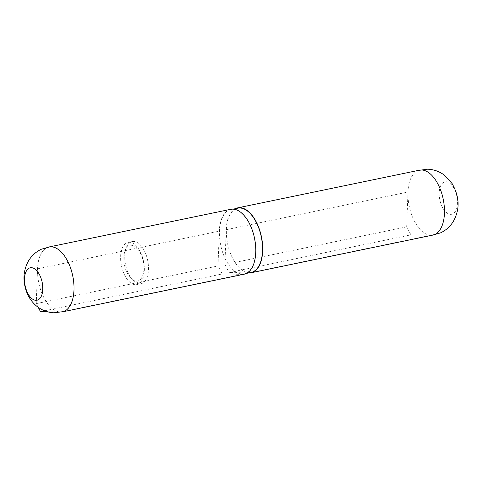 <?xml version="1.0" encoding="UTF-8"?>
<svg xmlns="http://www.w3.org/2000/svg" width="482" height="482" viewBox="0 0 482 482"><rect width="100%" height="100%" fill="white"/><g stroke="black" fill="none" stroke-linecap="round" stroke-linejoin="round"><path stroke-width="0.36" stroke-dasharray="2.41 1.81" d="M49.809 246.868A33.107 17.334 -101.7 0 0 41.657 252.767A33.107 17.334 -101.7 0 0 41.265 291.634A33.107 17.334 -101.7 0 0 63.256 311.637M47.513 311.782L60.419 312.053A33.138 17.352 -101.7 0 0 62.329 311.896M48.875 247.001A33.138 17.352 -101.7 0 0 37.524 268.811L36.246 303.636L38.192 307.305M251.514 268.143A32.806 17.177 78.3 0 1 244.187 273.86A32.806 17.177 78.3 0 1 220.708 245.224A32.806 17.177 78.3 0 1 230.872 209.61A32.806 17.177 78.3 0 1 252.152 230.318A32.806 17.177 78.3 0 1 251.514 268.143M230.806 209.29A33.138 17.352 -101.7 0 0 219.292 231.137L218.015 265.962L222.25 273.963L242.187 274.378A33.138 17.352 -101.7 0 0 244.26 274.186M251.104 272.432A32.806 17.177 78.3 0 1 227.618 243.79A32.806 17.177 78.3 0 1 237.783 208.182M40.482 311.637L222.25 273.963M36.246 303.636L218.015 265.962M419.485 170.182A33.138 17.352 -101.7 0 0 418.738 170.369A33.138 17.352 -101.7 0 0 407.971 192.029L406.694 226.853L410.929 234.855L229.161 272.529L248.67 272.933M410.929 234.855L430.866 235.27A33.138 17.352 -101.7 0 0 432.173 235.204A33.138 17.352 -101.7 0 0 432.932 235.077M235.385 208.676A33.138 17.352 -101.7 0 0 226.203 229.703L224.925 264.528L229.161 272.529M406.694 226.853L224.925 264.528M226.203 229.703L407.971 192.029A33.138 17.352 -101.7 0 0 430.866 235.27L249.098 272.945M455.388 211.381A16.569 8.676 78.3 0 1 439.771 199.524A16.569 8.676 78.3 0 1 449.814 183.232A16.569 8.676 78.3 0 1 455.388 211.381M141.66 280.849A21.539 11.279 78.3 0 1 136.852 284.603A21.539 11.279 78.3 0 1 121.434 265.799A21.539 11.279 78.3 0 1 128.11 242.422A21.539 11.279 78.3 0 1 142.076 256.014A21.539 11.279 78.3 0 1 141.66 280.849M145.805 279.988A21.539 11.279 78.3 0 1 140.997 283.747A21.539 11.279 78.3 0 1 133.285 280.699A21.539 11.279 78.3 0 1 126.386 247.423A21.539 11.279 78.3 0 1 132.255 241.56A21.539 11.279 78.3 0 1 146.227 255.153A21.539 11.279 78.3 0 1 145.805 279.988M141.63 277.897A18.226 9.544 78.3 0 1 131.038 278.494A18.226 9.544 78.3 0 1 125.2 250.339A18.226 9.544 78.3 0 1 139.617 251.767A18.226 9.544 78.3 0 1 141.63 277.897M60.419 312.053L242.187 274.378M37.524 268.811L219.292 231.137M233.27 209.116L230.872 209.61M246.585 273.366L244.187 273.86M418.738 170.369L419.141 170.248M432.173 235.204L432.595 235.15M132.255 241.56L128.11 242.422M140.997 283.747L136.852 284.603M131.038 278.494L133.285 280.699M125.2 250.339L126.386 247.423"/><path stroke-width="0.72" d="M63.256 311.637A33.107 17.334 -101.7 0 0 69.872 306.058A33.107 17.334 -101.7 0 0 70.752 268.57A33.107 17.334 -101.7 0 0 49.809 246.868L41.597 249.146C36.325 251.532 32.089 255.237 28.884 260.262C22.997 270.438 22.419 281.458 27.149 293.321C29.42 298.551 32.637 302.853 36.795 306.245C41.922 310.318 47.652 312.499 53.978 312.794L63.232 311.643M38.192 307.305L40.482 311.637L47.513 311.782M62.329 311.896A33.138 17.352 -101.7 0 0 62.491 311.86A33.138 17.352 -101.7 0 0 72.758 275.891A33.138 17.352 -101.7 0 0 49.037 246.965A33.138 17.352 -101.7 0 0 48.875 247.001M62.491 311.86L244.26 274.186A33.138 17.352 -101.7 0 0 254.526 238.216A33.138 17.352 -101.7 0 0 230.806 209.29L49.037 246.965M233.27 209.116L237.783 208.182A32.806 17.177 78.3 0 1 259.063 228.884A32.806 17.177 78.3 0 1 258.424 266.709A32.806 17.177 78.3 0 1 251.104 272.432L246.585 273.366M248.67 272.933L249.098 272.945A33.138 17.352 -101.7 0 0 251.17 272.752A33.138 17.352 -101.7 0 0 261.437 236.783A33.138 17.352 -101.7 0 0 237.716 207.856A33.138 17.352 -101.7 0 0 235.385 208.676M251.17 272.752L432.932 235.077A33.138 17.352 -101.7 0 0 440.343 229.281A33.138 17.352 -101.7 0 0 440.97 191.077A33.138 17.352 -101.7 0 0 419.485 170.182L237.716 207.856M40.711 297.334A16.569 8.676 78.3 0 1 25.094 285.477A16.569 8.676 78.3 0 1 35.144 269.185A16.569 8.676 78.3 0 1 40.711 297.334M418.738 170.369L427.606 169.206C433.812 169.411 439.47 171.447 444.585 175.315L452.086 183.54C460.931 199.271 458.882 211.381 453.219 221.6C450.013 226.721 445.736 230.498 440.391 232.92L432.173 235.204"/></g></svg>
